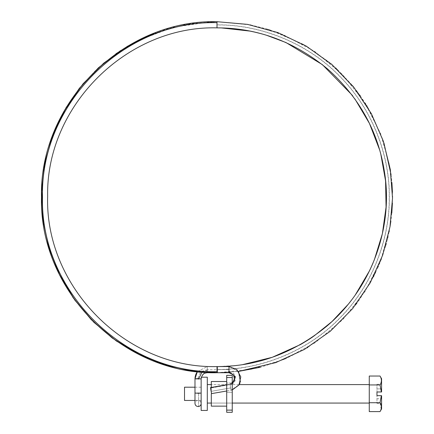 <?xml version="1.0" encoding="UTF-8"?>
<svg xmlns="http://www.w3.org/2000/svg" width="434" height="434" viewBox="0 0 434 434"><rect width="100%" height="100%" fill="white"/><g stroke="black" fill="none" stroke-linecap="round" stroke-linejoin="round"><path stroke-width="0.33" stroke-dasharray="2.17 1.63" d="M201.148 394.604L201.148 387.204L201.148 394.604M184.515 387.204L184.515 400.446M203.394 374.124L201.327 377.374L201.148 378.584L201.148 377.195L201.148 410.45M207.3 377.195L207.3 410.45M369.269 394.913L369.269 384.589L369.269 394.913M207.3 384.589L207.3 403.061L207.3 384.589M376.967 398.754L376.967 403.37L376.967 395.672L376.967 398.754L381.584 398.754L381.584 395.672L381.584 403.37L381.584 398.754L376.967 398.754M381.345 391.978L376.967 391.978L376.967 384.28L376.967 391.978L381.584 391.978L380.032 384.936C381.839 381.98 381.839 379.018 380.032 376.045M376.967 395.672L381.584 395.672L381.584 408.915L381.584 395.672L376.967 395.672L381.584 395.672M381.584 388.897L381.584 384.28L381.584 388.897L376.967 388.897L381.584 388.897M376.967 384.28L381.584 384.28L376.967 384.28M376.967 391.978L381.584 391.978L381.584 378.736L381.584 391.978M376.967 403.37L381.584 403.37L376.967 403.37M369.269 376.045L369.269 411.6M369.269 384.936L380.032 384.936M369.269 402.714L380.032 402.714L381.345 395.672M380.032 411.6L381.144 409.056M381.161 408.98L380.032 402.714M211.304 392.51L211.304 387.454L211.304 392.51M226.7 395.276L226.7 381.508L226.7 395.276M211.304 381.508L211.304 406.143M232.244 384.589L232.244 403.061L232.244 384.589L211.304 384.589L211.304 393.904M226.7 388.213L226.7 383.048L226.7 388.213M232.244 383.048L232.244 392.287L232.244 383.048L232.244 392.287L232.244 383.048L226.7 383.048L232.244 383.048M232.244 377.52L232.244 375.35L226.7 375.35L226.7 377.52L232.244 377.52L232.244 412.3L226.7 412.3L226.7 377.52M226.7 390.996L231.056 390.226L230.036 384.6L210.528 388.039L230.036 384.6L229.982 384.204L231.056 390.182L230.595 387.931L211.092 391.37L210.479 387.643L229.987 384.161L231.056 390.226L211.553 393.665L211.092 391.37L230.595 387.931L229.987 384.161L226.7 384.741M210.479 387.643L211.553 393.622M217.602 369.437L217.613 372.73L217.602 369.437C259.304 369.893 307.614 351.838 340.587 317.156C374.211 283.011 389.716 236.199 389.222 197.215C389.721 158.144 374.13 111.196 340.354 77.03C307.223 42.326 258.745 24.391 217 24.993L217 27.857C126.847 25.568 45.868 106.102 47.648 196.249C44.778 287.08 126.142 368.922 217 366.573L228.984 366.573L228.984 372.551L217 372.73L217 366.578L217 369.524L228.984 369.524L228.984 372.73L228.984 366.578L228.984 369.524L217 369.524L217 372.73L189.376 370.533L162.446 364.034L136.873 353.368L113.301 338.808L92.306 320.731L74.431 299.563L60.093 275.856L49.671 250.179L43.427 223.19L41.49 195.55L43.953 167.953L50.707 141.083L61.617 115.612L76.395 92.176L94.672 71.355L116.008 53.68M137.345 40.823L172.9 27.342L210.528 21.819M226.7 410.125L232.244 410.125M228.984 372.551L217 372.73L228.984 372.551L233.074 374.434L231.181 373.169M207.3 369.763L207.3 366.573L207.3 372.73L207.3 369.763L217.602 369.763M197.351 371.623L207.3 366.573L216.403 366.573L207.3 366.573L197.351 371.623L217.613 372.73L238.559 371.401L217.602 372.73L217.602 366.573L217.602 372.73L207.3 372.73L207.3 366.573L207.3 372.73M197.985 378.611L201.132 378.882L195.88 379.034L194.996 378.839L197.985 378.611L201.143 378.86L201.143 393.047L198.636 393.285L194.996 393.025L200.242 392.868L194.985 393.047L194.996 378.839M217 366.578L217 371.678C123.75 374.07 40.107 290.422 42.494 197.177C40.107 103.932 123.75 20.279 217 22.671M217 24.857C258.751 24.255 307.104 42.163 340.18 76.655C373.902 110.627 389.602 157.238 389.358 196.135C390.106 235.261 374.764 282.42 341.07 316.858C308.037 351.833 259.467 370.039 217.602 369.573M217 24.993L217 21.7L249.8 24.792L283.028 34.595L314.612 51.348L342.437 74.453L364.744 102.467L380.515 133.428L389.58 165.245L392.51 196.114M392.515 197.215L389.754 228.235L380.813 260.226L365.13 291.36L342.876 319.532L315.089 342.762L283.532 359.634L250.347 369.535L217.602 372.73M202.011 372.084L207.3 370.327M198.636 393.285C198.636 410.569 198.636 410.569 198.636 393.285M207.3 369.86C201.723 370.43 198.631 373.511 198.023 379.104M232.244 384.009L230.128 384.779C237.865 383.84 236.763 371.254 228.984 371.678M229.982 384.204L234.403 380.472L233.367 374.759L234.403 380.472L229.982 384.204M194.985 387.204L201.143 387.204M194.985 400.446L201.143 400.446M232.244 389.949L231.056 390.226L239.221 384.589L211.304 384.589M232.244 403.061L211.304 403.061L232.244 403.061M232.244 392.287L226.7 392.287L232.244 392.287M217.597 366.573L217.96 366.573M221.107 27.906L221.383 27.917M249.892 31.085L250.168 31.139M352.766 95.974L354.697 98.621M379.555 149.697L380.83 154.298M374.222 260.178L373.159 262.76M370.104 269.612L369.725 270.415M355.169 295.153L354.269 296.411M353.873 296.954L351.665 299.916M348.735 303.643L348.22 304.288M313.532 336.372L312.795 336.876M309.371 339.166L309.035 339.383M308.617 339.654L308.091 339.99M242.725 364.609L236.866 365.406M236.324 365.466L218.546 366.567M217.331 21.7L250.456 24.917M250.792 24.982L267.854 29.23M267.968 29.262L268.717 29.49M268.841 29.528L269.585 29.762M269.726 29.805L302.845 44.127M302.927 44.17L303.648 44.577M303.697 44.604L305.194 45.467M305.297 45.527L306.767 46.389M306.816 46.422L328.63 61.774M328.674 61.812L329.927 62.854M329.938 62.865L330.686 63.494M332.715 65.246L335.726 67.948M336.133 68.322L336.437 68.605M336.486 68.653L337.402 69.511M337.451 69.554L351.301 84.218M351.356 84.277L352.571 85.742M353.786 87.234L356.661 90.912M356.932 91.27L358.213 92.984M358.343 93.164L359.547 94.813M360.274 95.833L365.282 103.314M365.667 103.921L366.811 105.766M367.045 106.151L367.734 107.296M367.772 107.361L368.33 108.305M368.347 108.337L382.365 138.386M382.387 138.451L383.482 141.63M383.499 141.685L383.949 143.052M391.072 174.728L391.897 182.464M392.444 192.278L392.423 202.922M391.799 213.045L390.86 221.248M390.02 226.711L389.282 230.763M389.059 231.886L387.931 237.062M387.844 237.452L387.302 239.682M387.269 239.818L386.282 243.588M386.179 243.962L385.978 244.678M385.831 245.205L385.614 245.942M385.56 246.149L381.779 257.666M381.714 257.839L381.35 258.821M380.846 260.145L379.734 262.971M379.56 263.395L378.339 266.313M377.998 267.111L375.47 272.666M375.301 273.029L374.688 274.293M374.634 274.402L373.945 275.796M373.457 276.762L359.71 299.389M359.574 299.579L356.737 303.42M356.216 304.104L352.945 308.238M352.864 308.33L331.983 329.824L307.744 347.455M307.093 347.846L284.981 359.032L261.783 366.92M261.642 366.958L260.476 367.262M201.143 393.047L201.143 403.528C200.985 401.694 199.944 400.663 198.023 400.446C196.184 400.653 195.17 401.678 194.985 403.528L194.985 393.047M203.714 373.875L205.13 373.126M206.617 372.768L207.132 372.735M195.946 374.097L195.745 374.607M194.996 378.28L194.985 378.86M239.915 383.217L240.414 381.828M238.559 371.401L228.984 366.573M232.244 383.238L229.987 384.161L232.244 383.238M153.707 33.51L184.808 24.689L217 21.7L191.557 23.561L166.656 29.083L142.813 38.154L120.543 50.594"/><path stroke-width="0.65" d="M194.985 400.446L184.515 400.446L184.515 387.204L194.985 387.204M207.132 372.735L207.3 372.73C205.423 373.05 202.385 372.681 201.143 378.86L201.148 410.45L207.3 410.45L207.3 377.195L201.148 377.195M376.967 395.672L376.967 391.978L376.967 395.672L381.584 395.672L381.584 408.915L381.584 395.672M376.967 391.978L381.584 391.978L381.584 378.736L381.584 391.978M369.269 402.714L380.032 402.714C381.839 405.671 381.839 408.633 380.032 411.6L369.269 411.6L369.269 376.045L380.032 376.045C381.839 379.001 381.839 381.963 380.032 384.936L381.345 391.978M369.269 384.936L380.032 384.936M381.345 395.672L380.032 402.714M226.7 406.143L211.304 406.143L211.304 393.904M207.3 384.589L211.304 384.589L211.304 387.454L211.304 381.508L226.7 381.508M232.244 410.125L232.244 412.3L226.7 412.3L226.7 410.125L232.244 410.125L232.244 375.35L226.7 375.35L226.7 410.125M210.479 387.643L211.553 393.622L210.479 387.6L226.7 384.741M211.553 393.622L226.7 390.996M116.008 53.68L137.345 40.823M210.528 21.819L215.926 21.705M260.476 367.262L238.559 371.401L275.78 362.596L304.353 349.451L330.334 331.234L352.63 308.617L370.365 282.572L382.696 255.105L390.03 226.656L392.515 198.159L390.345 169.705L383.363 141.272L371.396 113.741L354.008 87.516L332.015 64.639L306.247 46.085L277.793 32.566L247.483 24.369L217 21.7C123.207 19.297 39.082 103.428 41.485 197.215C39.082 291.002 123.207 375.133 217 372.73L217 371.678L217 372.73L228.984 372.73L228.984 366.578L217 366.573L217 371.678C123.75 374.07 40.107 290.422 42.494 197.177C40.107 103.932 123.75 20.279 217 22.671L217 27.857L221.107 27.906M226.7 377.52L232.244 377.52M228.984 372.551L233.074 374.434L234.159 375.969L234.723 378.014L234.523 380.043L233.541 382.018L232.244 383.238L233.541 382.018L234.523 380.043L234.723 378.014L233.367 374.759L228.984 372.73L231.181 373.169M120.543 50.594L98.409 67.823L79.319 88.373L63.738 111.695L52.069 137.198L44.621 164.236L41.561 192.116L42.993 220.13L48.863 247.554L59.029 273.697L73.232 297.881L91.097 319.505L112.194 337.994L135.956 352.896L161.79 363.817L189.04 370.479L217 372.551L207.3 372.459M217.597 366.573L217.591 366.573C257.27 366.442 293.525 353.097 326.357 326.536C373.452 287.053 393.584 224.633 384.264 170.671C378.047 131.448 359.281 97.655 327.979 69.288C294.648 41.675 257.655 27.868 217 27.857C126.847 25.568 45.868 106.102 47.648 196.249C44.778 287.08 126.142 368.922 217 366.573M194.996 378.839L201.143 378.86L201.143 393.047L198.636 393.285L194.985 393.047L194.985 378.86L198.099 378.611M392.51 196.114L392.515 197.215M198.495 379.104L202.011 372.084M198.636 393.285C198.636 410.569 198.636 410.569 198.636 393.285M217.331 21.7L217 21.7L217 22.671M228.984 371.678L235.353 376.587L232.244 384.009M369.269 384.589L239.221 384.589L239.915 383.217M369.269 403.061L232.244 403.061M211.304 403.061L207.3 403.061M381.584 378.736L380.032 376.045M381.584 408.915L380.032 411.6M221.383 27.917L249.892 31.085M250.168 31.139L254.818 32.132M254.921 32.159L260.367 33.505M260.481 33.537L260.888 33.646M261.056 33.689L262.944 34.21M263.254 34.297L265.109 34.834M265.141 34.845L266.411 35.225M266.492 35.252L285.897 42.505M285.968 42.537L322.332 64.601L352.104 95.095M352.256 95.296L352.766 95.974M354.822 98.789L369.448 123.451L379.555 149.697M380.83 154.298L385.571 180.918L386.065 207.132L382.376 233.725L374.222 260.178M373.159 262.76L370.104 269.612M369.725 270.415L355.169 295.153M354.269 296.411L353.873 296.954M351.665 299.916L348.735 303.643M348.22 304.288L332.01 321.534L313.532 336.372M312.795 336.876L309.371 339.166M309.035 339.383L308.617 339.654M308.091 339.99L301.576 343.945M301.342 344.075L300.789 344.395M300.583 344.515L272.297 357.291L242.725 364.609M236.866 365.406L236.324 365.466M218.546 366.567L217.96 366.573M250.456 24.917L250.792 24.982M330.686 63.494L332.715 65.246M335.726 67.948L336.133 68.322M352.571 85.742L353.319 86.659M353.455 86.827L353.786 87.234M356.661 90.912L356.932 91.27M359.667 94.975L360.274 95.833M365.282 103.314L365.569 103.764M366.811 105.766L367.045 106.151M383.949 143.052L391.072 174.728M391.897 182.464L392.444 192.278M392.423 202.922L391.799 213.045M390.86 221.248L390.02 226.711M389.282 230.763L389.059 231.886M387.931 237.062L387.844 237.452M386.282 243.588L386.179 243.962M385.978 244.678L385.897 244.971M381.35 258.821L380.846 260.145M379.734 262.971L379.56 263.395M378.339 266.313L377.998 267.111M375.47 272.666L375.301 273.029M373.945 275.796L373.457 276.762M356.737 303.42L356.216 304.104M307.744 347.455L307.093 347.846M195.946 374.097L197.351 371.623L194.985 378.86M194.985 393.047L194.985 403.528C195.246 405.519 196.461 406.528 198.636 406.555C200.204 406.121 201.04 405.112 201.143 403.528L201.143 393.047M203.394 374.124L203.714 373.875M205.13 373.126L206.617 372.768M195.745 374.607L195.137 376.924M195.067 377.434L194.996 378.28M240.414 381.828L238.559 371.401M197.351 371.623L168.75 365.965L141.484 355.652L116.307 340.961L93.896 322.321L74.892 300.214L59.8 275.275L49.053 248.177L42.933 219.675L41.61 190.559L45.141 161.622L53.393 133.667L66.174 107.469L83.106 83.74L103.731 63.147L127.487 46.254L153.707 33.51M228.984 366.573L236.812 369.508L240.789 376.848L238.966 384.996L232.244 389.949"/></g></svg>
